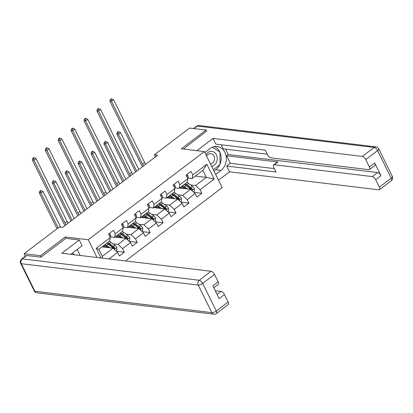 <?xml version="1.0" encoding="UTF-8"?>
<svg xmlns="http://www.w3.org/2000/svg" width="413" height="413" viewBox="0 0 413 413"><rect width="100%" height="100%" fill="white"/><g stroke="black" fill="none" stroke-linecap="round" stroke-linejoin="round"><path stroke-width="0.62" d="M125.578 260.944L222.158 187.6L204.352 151.571L88.243 239.746L97.014 257.495M195.354 176.041L206.314 177.368L202.845 170.352L192.081 178.53L192.788 174.952L191.028 171.4L186.062 175.174L187.817 178.726L179.867 184.766L178.111 181.209L173.14 184.983L174.895 188.54L166.945 194.575L165.19 191.023L160.223 194.797L161.979 198.348L154.028 204.389L152.273 200.832L147.302 204.605L149.057 208.162L141.107 214.197L139.351 210.645L134.38 214.419L136.14 217.971L128.19 224.011L126.43 220.454L121.463 224.228L123.219 227.785L115.268 233.82L113.513 230.268L108.542 234.042L110.297 237.594L96.219 248.285L101.009 257.98M192.788 174.952L206.867 164.26L214.182 179.061L200.104 189.753L201.859 193.31L193.847 192.339M108.991 258.941L117.612 252.395L119.372 255.952L124.339 252.178L122.584 248.621L130.534 242.586L132.289 246.138L137.261 242.364L135.505 238.812L143.456 232.772L145.211 236.329L150.177 232.555L148.422 228.998L156.372 222.963L158.127 226.515L163.099 222.741L161.344 219.189L169.294 213.149L171.049 216.706L176.021 212.932L174.26 209.376L182.21 203.341L183.971 206.892L188.937 203.119L187.182 199.567L195.132 193.527L196.887 197.084L201.859 193.31M65.91 238.358L65.223 236.969L40.541 255.709L24.099 253.721L59.296 226.995L62.585 227.393L157.663 155.19L154.374 154.792L155.412 156.899M187.817 178.726L187.11 182.303L179.159 188.343L174.916 187.827M179.619 187.992L190.579 189.314L182.623 195.354L177.585 194.745M179.159 188.343L179.867 184.766M195.132 193.527L190.579 189.314M187.182 199.567L182.623 195.354M174.895 188.54L174.193 192.117L166.243 198.152L161.994 197.641M166.702 197.801L177.657 199.128L169.707 205.163L164.663 204.554M166.243 198.152L166.945 194.575M182.21 203.341L177.657 199.128M174.26 209.376L169.707 205.163M161.979 198.348L161.271 201.926L153.321 207.966L149.078 207.45M153.781 207.615L164.735 208.937L156.785 214.977L151.741 214.368M153.321 207.966L154.028 204.389M169.294 213.149L164.735 208.937M161.344 219.189L156.785 214.977M149.057 208.162L148.355 211.74L140.399 217.775L136.156 217.264M140.864 217.424L151.819 218.751L143.869 224.786L138.825 224.176M140.399 217.775L141.107 214.197M156.372 222.963L151.819 218.751M148.422 228.998L143.869 224.786M136.14 217.971L135.433 221.549L127.483 227.589L123.239 227.073M127.942 227.238L138.897 228.559L130.947 234.599L125.903 233.99M127.483 227.589L128.19 224.011M143.456 232.772L138.897 228.559M135.505 238.812L130.947 234.599M123.219 227.785L122.511 231.363L114.561 237.398L110.317 236.886M115.02 237.047L125.98 238.373L118.025 244.408L112.986 243.799M114.561 237.398L115.268 233.82M130.534 242.586L125.98 238.373M122.584 248.621L118.025 244.408M110.297 237.594L109.595 241.171L98.826 249.349L96.219 248.285M102.104 246.86L113.059 248.182L102.29 256.359L102.625 258.177M117.612 252.395L113.059 248.182M40.541 255.709L41.192 257.025M24.099 253.721L25.348 256.251M206.665 131.365L206.015 130.049L189.572 128.066L154.374 154.792M206.015 130.049L181.333 148.794L204.352 151.571M65.223 236.969L88.243 239.746M98.826 249.349L102.29 256.359M192.081 178.53L187.838 178.018M190.501 184.931L195.545 185.54L206.314 177.368L214.182 179.061M202.845 170.352L206.867 164.26M200.104 189.753L195.545 185.54M124.339 252.178L116.332 251.207M137.261 242.364L129.248 241.399M150.177 232.555L142.17 231.585M163.099 222.741L155.092 221.776M176.021 212.932L168.008 211.962M188.937 203.119L180.93 202.153M109.177 233.557L110.343 234.414A3.077 1.373 52.8 0 1 110.596 236.427L110.116 237.217M66.09 224.729A5.808 2.592 52.8 0 1 64.986 222.927L33.969 160.167L32.328 159.97L63.344 222.726A8.714 3.887 -127.2 0 0 65.058 225.513M68.16 223.159A5.808 2.592 52.8 0 1 67.056 221.353L36.039 158.597L33.969 160.167L33.474 158.37L34.3 157.74L33.644 157.663L32.813 158.293L33.474 158.37M32.813 158.293L32.328 159.97M36.039 158.597L34.3 157.74M115.903 250.815L116.925 250.041L116.791 247.464A3.077 1.373 -127.2 0 0 114.964 245.26L110.983 242.323A8.89 3.965 -127.2 0 0 109.378 241.331M106.497 246.189L106.884 247.439M110.023 247.815L106.843 245.467A8.89 3.965 -127.2 0 0 105.238 244.481M108.464 247.63L106.895 246.468A7.377 3.294 -127.2 0 0 104.282 245.208M106.812 243.283A8.89 3.965 52.8 0 1 108.418 244.274L112.393 247.206A3.077 1.373 52.8 0 1 113.781 248.672L114.695 248.843L114.773 247.919A3.077 1.373 -127.2 0 0 113.389 246.453L109.409 243.52A8.89 3.965 -127.2 0 0 107.808 242.529M103.611 245.714A8.89 3.965 -127.2 0 0 103.895 246.829L103.973 247.088M104.861 247.191A7.377 3.294 52.8 0 1 104.556 245.265M106.848 243.257A7.377 3.294 52.8 0 1 109.466 244.522L113.441 247.454A1.569 0.702 52.8 0 1 113.828 247.805L114.773 247.919M103.575 245.74A7.377 3.294 -127.2 0 0 103.648 247.046M60.649 227.16L43.019 191.487L40.949 193.057L39.302 192.861L57.025 228.719M58.15 227.868L40.949 193.057L40.453 191.26L41.279 190.63L40.624 190.553L39.793 191.183L40.453 191.26M39.793 191.183L39.302 192.861M43.019 191.487L41.279 190.63M72.239 253.215L74.732 254.806M211.652 166.346A7.553 6.205 96.9 0 0 217.243 158.148A7.553 6.205 96.9 0 0 211.007 151.37A7.553 6.205 96.9 0 0 205.953 154.813M210.46 163.935A5.173 4.249 96.9 0 0 214.502 158.804A5.173 4.249 96.9 0 0 210.867 153.667A5.173 4.249 96.9 0 0 210.232 153.646A5.173 4.249 96.9 0 0 206.655 156.228M212.287 147.219L219.964 152.103L219.995 164.601L213.304 169.686M70.773 254.325L82.11 245.72L79.27 239.974L61.795 253.241L211.095 271.274A3.485 1.554 52.8 0 1 214.507 274.433L218.167 281.831A3.485 1.554 52.8 0 1 218.301 284.371L213.815 287.778M80.189 255.466L77.21 249.442M26.804 255.508L22.333 258.899A3.485 1.554 -127.2 0 0 21.667 259.044L26.138 255.652A3.485 1.554 52.8 0 1 26.804 255.508L40.944 257.211L65.791 238.347L79.27 239.974M217.104 294.428L221.053 291.428A3.485 1.554 52.8 0 1 224.471 294.588L228.131 301.991A3.485 1.554 52.8 0 1 228.265 304.526L216.422 313.519A3.485 1.554 -127.2 0 0 216.288 310.984L228.131 301.991M218.167 281.831L212.865 285.858L219.169 298.614L224.471 294.588M221.053 291.428L215.276 290.731M204.827 152.531L210.15 148.489A13.071 10.738 96.9 0 1 217.13 146.465A13.071 10.738 96.9 0 1 226.143 156.377A13.071 10.738 96.9 0 1 220.976 170.393L215.653 174.436M218.492 180.182L229.53 171.803L226.691 166.057L276.018 172.014L273.757 167.435A3.485 1.554 -127.2 0 1 273.623 164.901A3.485 1.554 -127.2 0 1 274.284 164.756L372.278 176.588L377.58 172.562A3.485 1.554 52.8 0 1 380.998 175.721L374.694 162.965A3.485 1.554 52.8 0 1 374.828 165.505L369.527 169.526A3.485 1.554 -127.2 0 0 369.392 166.991L365.737 159.588A3.485 1.554 -127.2 0 0 362.32 156.429L374.163 147.436L197.244 126.073L193.929 128.593M225.637 149.17L228.286 154.534L226.629 155.789L230.335 163.29L226.691 166.057M221.192 144.793L223.211 148.876L267.211 154.188M369.527 169.526A3.485 1.554 -127.2 0 1 368.866 169.676L270.866 157.838A3.485 1.554 -127.2 0 1 267.454 154.679L265.187 150.105L215.865 144.147L213.025 138.401L362.32 156.429M196.872 150.668L213.025 138.401M229.53 171.803L378.824 189.83A3.485 1.554 -127.2 0 0 379.49 189.686A3.485 1.554 -127.2 0 0 379.356 187.146L375.696 179.748A3.485 1.554 -127.2 0 0 372.278 176.588M206.546 131.133L183.387 149.041M226.629 155.789L277.928 161.984L274.284 164.756M228.286 154.534L377.58 172.562M230.335 163.29L274.33 168.602M273.623 164.901L277.262 162.133A3.485 1.554 52.8 0 1 277.928 161.984M214.011 171.111L215.782 169.769A13.071 10.738 96.9 0 0 219.675 164.844M219.995 164.121A13.071 10.738 96.9 0 0 219.969 152.351M219.814 152.005A13.071 10.738 96.9 0 0 214.486 146.543M219.597 151.865L212.344 147.193M122.098 223.748L123.26 224.605A3.077 1.373 52.8 0 1 123.518 226.618L123.033 227.408M79.012 214.92A5.808 2.592 52.8 0 1 77.907 213.113L46.891 150.358L45.244 150.156L76.26 212.917A8.714 3.887 -127.2 0 0 77.98 215.705M81.082 213.345A5.808 2.592 52.8 0 1 79.977 211.544L48.961 148.783L46.891 150.358L46.39 148.561L47.221 147.931L46.561 147.849L45.735 148.479L46.39 148.561M45.735 148.479L45.244 150.156M48.961 148.783L47.221 147.931M135.015 213.934L136.182 214.791A3.077 1.373 52.8 0 1 136.435 216.804L135.954 217.594M91.929 205.106A5.808 2.592 52.8 0 1 90.824 203.304L59.808 140.544L58.166 140.348L89.182 203.103A8.714 3.887 -127.2 0 0 90.896 205.891M94.004 203.537A5.808 2.592 52.8 0 1 92.899 201.73L61.878 138.974L59.808 140.544L59.312 138.747L60.138 138.118L59.482 138.04L58.656 138.67L59.312 138.747M58.656 138.67L58.166 140.348M61.878 138.974L60.138 138.118M128.825 241.001L129.842 240.227L129.708 237.651A3.077 1.373 -127.2 0 0 127.88 235.446L123.905 232.514A8.89 3.965 -127.2 0 0 122.3 231.523M119.414 236.375L119.806 237.625M122.945 238.007L119.765 235.658A8.89 3.965 -127.2 0 0 118.159 234.667M121.386 237.816L119.816 236.659A7.377 3.294 -127.2 0 0 117.199 235.395M119.734 233.474A8.89 3.965 52.8 0 1 121.334 234.46L125.315 237.398A3.077 1.373 52.8 0 1 126.698 238.859L127.612 239.034L127.694 238.105A3.077 1.373 -127.2 0 0 126.306 236.644L122.331 233.706A8.89 3.965 -127.2 0 0 120.725 232.715M116.533 235.9A8.89 3.965 -127.2 0 0 116.812 237.016L116.894 237.274M117.782 237.382A7.377 3.294 52.8 0 1 117.473 235.456M119.765 233.443A7.377 3.294 52.8 0 1 122.382 234.708L126.363 237.645A1.569 0.702 52.8 0 1 126.75 237.991L127.694 238.105M116.497 235.931A7.377 3.294 -127.2 0 0 116.569 237.232M74.18 218.585L55.941 181.674L53.871 183.248L52.224 183.047L70.99 221.012M72.11 220.16L53.871 183.248L53.37 181.452L54.201 180.822L53.54 180.739L52.714 181.369L53.37 181.452M52.714 181.369L52.224 183.047M55.941 181.674L54.201 180.822M141.742 231.192L142.764 230.418L142.63 227.842A3.077 1.373 -127.2 0 0 140.802 225.637L136.822 222.7A8.89 3.965 -127.2 0 0 135.221 221.709M132.336 226.567L132.723 227.816M135.862 228.193L132.681 225.844A8.89 3.965 -127.2 0 0 131.076 224.858M134.308 228.007L132.738 226.845A7.377 3.294 -127.2 0 0 130.121 225.586M132.65 223.66A8.89 3.965 52.8 0 1 134.256 224.651L138.231 227.584A3.077 1.373 52.8 0 1 139.62 229.05L140.534 229.22L140.616 228.296A3.077 1.373 -127.2 0 0 139.227 226.83L135.247 223.898A8.89 3.965 -127.2 0 0 133.647 222.906M129.45 226.092A8.89 3.965 -127.2 0 0 129.734 227.207L129.811 227.465M130.699 227.568A7.377 3.294 52.8 0 1 130.394 225.643M132.687 223.634A7.377 3.294 52.8 0 1 135.304 224.899L139.279 227.831A1.569 0.702 52.8 0 1 139.666 228.183L140.616 228.296M129.419 226.118A7.377 3.294 -127.2 0 0 129.486 227.424M87.102 208.777L68.857 171.865L66.787 173.434L65.146 173.238L83.906 211.203M85.032 210.346L66.787 173.434L66.292 171.638L67.118 171.008L66.462 170.93L65.631 171.56L66.292 171.638M65.631 171.56L65.146 173.238M68.857 171.865L67.118 171.008M147.937 204.125L149.098 204.982A3.077 1.373 52.8 0 1 149.356 206.996L148.871 207.785M104.85 195.297A5.808 2.592 52.8 0 1 103.746 193.49L72.729 130.735L71.082 130.534L102.104 193.294A8.714 3.887 -127.2 0 0 103.818 196.082M106.921 193.723A5.808 2.592 52.8 0 1 105.816 191.921L74.799 129.161L72.729 130.735L72.234 128.939L73.06 128.309L72.404 128.226L71.573 128.856L72.234 128.939M71.573 128.856L71.082 130.534M74.799 129.161L73.06 128.309M160.858 194.311L162.02 195.168A3.077 1.373 52.8 0 1 162.278 197.182L161.793 197.972M117.772 185.483A5.808 2.592 52.8 0 1 116.667 183.682L85.651 120.921L84.004 120.725L115.02 183.48A8.714 3.887 -127.2 0 0 116.74 186.268M119.842 183.914A5.808 2.592 52.8 0 1 118.737 182.107L87.721 119.352L85.651 120.921L85.15 119.125L85.981 118.495L85.321 118.417L84.495 119.047L85.15 119.125M84.495 119.047L84.004 120.725M87.721 119.352L85.981 118.495M173.775 184.503L174.942 185.36A3.077 1.373 52.8 0 1 175.195 187.373L174.714 188.163M130.689 175.675A5.808 2.592 52.8 0 1 129.584 173.868L98.568 111.112L96.926 110.911L127.942 173.672A8.714 3.887 -127.2 0 0 129.656 176.459M132.759 174.1A5.808 2.592 52.8 0 1 131.654 172.298L100.638 109.538L98.568 111.112L98.072 109.316L98.898 108.686L98.242 108.609L97.411 109.233L98.072 109.316M97.411 109.233L96.926 110.911M100.638 109.538L98.898 108.686M154.663 221.378L155.686 220.604L155.551 218.028A3.077 1.373 -127.2 0 0 153.719 215.823L149.743 212.891A8.89 3.965 -127.2 0 0 148.138 211.9M145.252 216.753L145.644 218.002M148.783 218.384L145.603 216.035A8.89 3.965 -127.2 0 0 143.998 215.044M147.224 218.193L145.655 217.037A7.377 3.294 -127.2 0 0 143.037 215.772M145.572 213.851A8.89 3.965 52.8 0 1 147.178 214.837L151.153 217.775A3.077 1.373 52.8 0 1 152.542 219.236L153.45 219.411L153.533 218.482A3.077 1.373 -127.2 0 0 152.149 217.021L148.169 214.084A8.89 3.965 -127.2 0 0 146.563 213.093M142.371 216.278A8.89 3.965 -127.2 0 0 142.65 217.393L142.733 217.651M143.621 217.759A7.377 3.294 52.8 0 1 143.316 215.834M145.608 213.82A7.377 3.294 52.8 0 1 148.226 215.085L152.201 218.023A1.569 0.702 52.8 0 1 152.588 218.369L153.533 218.482M142.335 216.309A7.377 3.294 -127.2 0 0 142.408 217.615M100.023 198.963L81.779 162.051L79.709 163.625L78.062 163.424L96.828 201.389M97.948 200.537L79.709 163.625L79.208 161.829L80.039 161.199L79.379 161.116L78.553 161.746L79.208 161.829M78.553 161.746L78.062 163.424M81.779 162.051L80.039 161.199M167.585 211.57L168.602 210.795L168.468 208.219A3.077 1.373 -127.2 0 0 166.64 206.015L162.66 203.077A8.89 3.965 -127.2 0 0 161.06 202.091M158.174 206.944L158.566 208.193M161.705 208.57L158.52 206.221A8.89 3.965 -127.2 0 0 156.919 205.235M160.146 208.384L158.577 207.223A7.377 3.294 -127.2 0 0 155.959 205.963M158.489 204.037A8.89 3.965 52.8 0 1 160.094 205.029L164.075 207.961A3.077 1.373 52.8 0 1 165.458 209.427L166.372 209.603L166.454 208.673A3.077 1.373 -127.2 0 0 165.066 207.207L161.091 204.275A8.89 3.965 -127.2 0 0 159.485 203.284M155.293 206.469A8.89 3.965 -127.2 0 0 155.572 207.584L155.655 207.842M156.542 207.946A7.377 3.294 52.8 0 1 156.233 206.02M158.525 204.012A7.377 3.294 52.8 0 1 161.142 205.276L165.123 208.209A1.569 0.702 52.8 0 1 165.505 208.56L166.454 208.673M155.257 206.495A7.377 3.294 -127.2 0 0 155.329 207.801M112.94 189.154L94.696 152.242L92.626 153.812L90.984 153.615L109.744 191.58M110.87 190.723L92.626 153.812L92.13 152.015L92.956 151.385L92.3 151.308L91.474 151.938L92.13 152.015M91.474 151.938L90.984 153.615M94.696 152.242L92.956 151.385M180.502 201.756L181.524 200.981L181.39 198.405A3.077 1.373 -127.2 0 0 179.562 196.201L175.582 193.269A8.89 3.965 -127.2 0 0 173.976 192.277M171.096 197.13L171.483 198.379M174.622 198.761L171.441 196.412A8.89 3.965 -127.2 0 0 169.836 195.421M173.062 198.57L171.493 197.414A7.377 3.294 -127.2 0 0 168.881 196.149M171.41 194.229A8.89 3.965 52.8 0 1 173.016 195.215L176.991 198.152A3.077 1.373 52.8 0 1 178.38 199.613L179.294 199.789L179.371 198.859A3.077 1.373 -127.2 0 0 177.988 197.399L174.007 194.461A8.89 3.965 -127.2 0 0 172.407 193.475M168.21 196.655A8.89 3.965 -127.2 0 0 168.494 197.77L168.571 198.028M169.459 198.137A7.377 3.294 52.8 0 1 169.154 196.211M171.447 194.203A7.377 3.294 52.8 0 1 174.064 195.463L178.039 198.4A1.569 0.702 52.8 0 1 178.426 198.746L179.371 198.859M168.174 196.686A7.377 3.294 -127.2 0 0 168.246 197.992M125.862 179.34L107.617 142.428L105.547 144.003L103.9 143.801L122.666 181.766M123.792 180.915L105.547 144.003L105.052 142.206L105.878 141.576L105.222 141.494L104.391 142.124L105.052 142.206M104.391 142.124L103.9 143.801M107.617 142.428L105.878 141.576M186.697 174.689L187.858 175.546A3.077 1.373 52.8 0 1 188.116 177.559L187.631 178.349M143.61 165.861A5.808 2.592 52.8 0 1 142.506 164.059L111.489 101.299L109.843 101.102L140.859 163.863A8.714 3.887 -127.2 0 0 142.578 166.645M145.681 164.291A5.808 2.592 52.8 0 1 144.576 162.485L113.56 99.729L111.489 101.299L110.989 99.502L111.82 98.872L111.159 98.795L110.333 99.425L110.989 99.502M110.333 99.425L109.843 101.102M113.56 99.729L111.82 98.872M193.423 191.947L194.44 191.173L194.306 188.596A3.077 1.373 -127.2 0 0 192.479 186.392L188.504 183.455A8.89 3.965 -127.2 0 0 186.898 182.469M184.012 187.321L184.404 188.571M187.543 188.947L184.363 186.599A8.89 3.965 -127.2 0 0 182.758 185.613M185.984 188.762L184.415 187.605A7.377 3.294 -127.2 0 0 181.797 186.34M184.332 184.415A8.89 3.965 52.8 0 1 185.933 185.406L189.913 188.338A3.077 1.373 52.8 0 1 191.296 189.804L192.21 189.98L192.293 189.051A3.077 1.373 -127.2 0 0 190.904 187.585L186.929 184.652A8.89 3.965 -127.2 0 0 185.323 183.661M181.131 186.846A8.89 3.965 -127.2 0 0 181.41 187.961L181.493 188.22M182.381 188.323A7.377 3.294 52.8 0 1 182.071 186.397M184.363 184.389A7.377 3.294 52.8 0 1 186.981 185.654L190.961 188.586A1.569 0.702 52.8 0 1 191.348 188.937L192.293 189.051M181.095 186.872A7.377 3.294 -127.2 0 0 181.168 188.178M138.778 169.531L120.539 132.619L118.469 134.189L116.822 133.993L135.588 171.958M136.708 171.101L118.469 134.189L117.968 132.392L118.799 131.762L118.139 131.685L117.313 132.315L117.968 132.392M117.313 132.315L116.822 133.993M120.539 132.619L118.799 131.762M110.297 234.383L109.146 235.255M110.596 236.427L109.961 236.912M64.986 222.927L67.056 221.353M114.355 249.38L116.791 247.526M109.409 243.52L110.983 242.323M106.394 246.122L104.969 247.206M106.843 245.467L108.418 244.274M113.389 246.453L114.964 245.26M111.376 247.981L112.393 247.206M21.667 259.044A3.485 3.485 0 0 0 20.65 263.365A3.485 1.239 153.7 0 0 21.29 263.711A3.485 2.865 -83.1 0 1 22.333 258.899L199.252 280.267A3.485 2.865 -83.1 0 0 198.209 285.073L21.29 263.711L34.909 291.268L211.828 312.631L198.209 285.073A3.485 1.239 -26.3 0 0 202.664 283.426L216.288 310.984A3.485 1.239 153.7 0 1 211.828 312.631A3.485 2.865 -83.1 0 0 213.893 314.205A3.485 3.485 0 0 0 216.422 313.519M214.507 274.433L202.664 283.426A3.485 1.554 -127.2 0 0 199.252 280.267L211.095 271.274M36.979 292.843A3.485 2.865 -83.1 0 1 34.909 291.268A3.485 1.239 -26.3 0 1 34.269 290.922A3.485 3.485 0 0 0 36.979 292.843L213.893 314.205M369.392 166.991L374.694 162.965M380.998 175.721L375.696 179.748M379.356 187.146L391.199 178.153L377.58 150.595L365.737 159.588M215.782 169.769L220.976 170.393M391.199 178.153A3.485 1.554 52.8 0 1 391.333 180.693A3.485 3.485 0 0 0 392.35 176.372A3.485 1.239 153.7 0 1 391.199 178.153M377.58 150.595A3.485 1.239 -26.3 0 0 378.731 148.814A3.485 3.485 0 0 0 376.021 146.899A3.485 2.865 -83.1 0 0 374.163 147.436A3.485 1.554 52.8 0 1 377.58 150.595M193.521 128.541L196.578 126.218A3.485 1.554 52.8 0 1 197.244 126.073A3.485 2.865 -83.1 0 1 199.107 125.531L376.021 146.899M123.219 224.569L122.062 225.446M123.518 226.618L122.883 227.098M77.907 213.113L79.977 211.544M136.135 214.76L134.984 215.632M136.435 216.804L135.8 217.29M90.824 203.304L92.899 201.73M127.271 239.571L129.713 237.718M122.331 233.706L123.905 232.514M119.316 236.308L117.886 237.392M119.765 235.658L121.334 234.46M126.306 236.644L127.88 235.446M124.298 238.167L125.315 237.398M140.193 229.757L142.635 227.904M135.247 223.898L136.822 222.7M132.232 226.5L130.807 227.584M132.681 225.844L134.256 224.651M139.227 226.83L140.802 225.637M137.219 228.358L138.231 227.584M149.057 204.946L147.9 205.824M149.356 206.996L148.721 207.476M103.746 193.49L105.816 191.921M161.973 195.137L160.822 196.01M162.278 197.182L161.638 197.667M116.667 183.682L118.737 182.107M174.895 185.323L173.744 186.201M175.195 187.373L174.56 187.853M129.584 173.868L131.654 172.298M153.115 219.948L155.551 218.095M148.169 214.084L149.743 212.891M145.154 216.686L143.729 217.77M145.603 216.035L147.178 214.837M152.149 217.021L153.719 215.823M150.136 218.544L151.153 217.775M166.031 210.134L168.473 208.281M161.091 204.275L162.66 203.077M158.076 206.877L156.646 207.961M158.52 206.221L160.094 205.029M165.066 207.207L166.64 206.015M163.058 208.735L164.075 207.961M178.953 200.326L181.39 198.472M174.007 194.461L175.582 193.269M170.992 197.068L169.567 198.147M171.441 196.412L173.016 195.215M177.988 197.399L179.562 196.201M175.974 198.921L176.991 198.152M187.817 175.515L186.661 176.387M188.116 177.559L187.481 178.044M142.506 164.059L144.576 162.485M191.869 190.512L194.311 188.658M186.929 184.652L188.504 183.455M183.914 187.254L182.484 188.338M184.363 186.599L185.933 185.406M190.904 187.585L192.479 186.392M188.896 189.113L189.913 188.338M20.65 263.365L34.269 290.922M379.49 189.686L391.333 180.693M392.35 176.372L378.731 148.814M199.107 125.531A3.485 3.485 0 0 0 196.578 126.218"/></g></svg>

